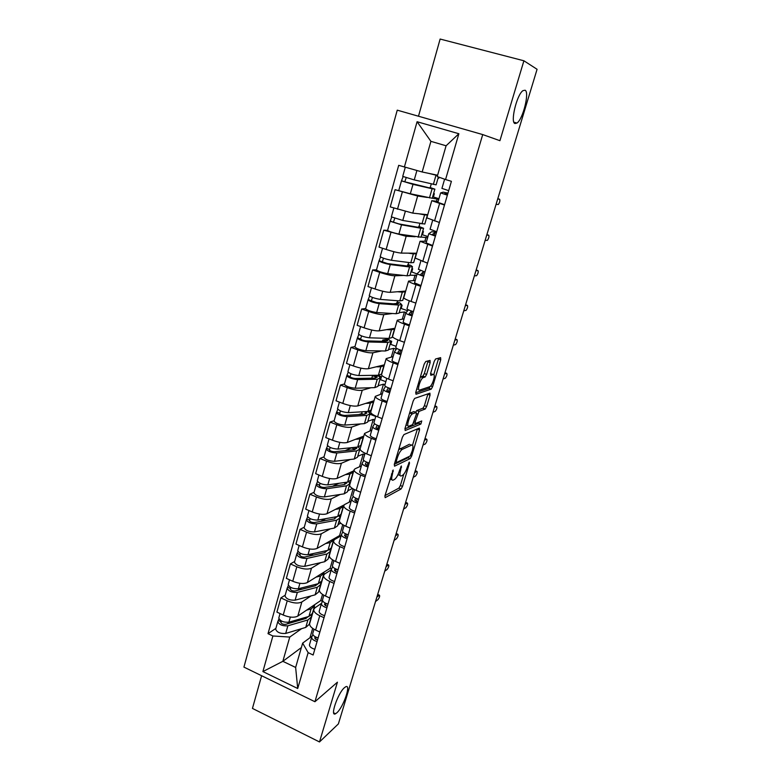 <?xml version="1.0" encoding="UTF-8"?>
<svg xmlns="http://www.w3.org/2000/svg" width="781" height="781" viewBox="0 0 781 781"><rect width="100%" height="100%" fill="white"/><g stroke="black" fill="none" stroke-linecap="round" stroke-linejoin="round"><path stroke-width="1.17" d="M393.165 470.006L384.896 495.906L385.15 497.653L401.043 489.004L402.527 486.387L409.488 463.289L409.332 462.069L407.409 466.882C406.022 471.07 404.451 473.842 402.684 475.209L401.288 475.941C399.735 476.381 399.521 474.487 400.643 470.269L401.385 465.964L399.423 470.875C398.017 475.131 396.406 477.972 394.581 479.388L393.116 480.139C391.506 480.608 391.261 478.694 392.394 474.389L393.165 470.006M514.991 123.535L516.954 123.056C522.948 119.308 529.772 91.982 525.066 90.206L522.948 90.655C516.778 94.599 510.091 122.558 514.991 123.535M336.865 712.789C343.503 707.059 351.518 683.375 345.622 686.821L344.47 687.651C337.89 693.001 329.602 717.3 335.537 713.756L336.865 712.789M430.165 362.54L430.038 360.402L425.743 361.525L424.171 364.141L415.814 392.179L415.99 394.249L431.229 389.133L432.606 386.654L440.728 359.738L440.621 357.639L435.564 358.996L434.187 361.476L430.663 373.23L430.79 375.3L433.26 374.558C435.954 373.494 432.694 385.15 429.882 386.673L419.631 390.08C416.781 391.33 420.041 379.332 423.019 377.692L425.206 376.94L426.611 374.411L430.165 362.54L427.871 361.71L428.066 360.92M482.717 134.576L499.928 140.687L523.905 60.781L537.074 69.294L338.378 723.919L319.497 741.95L337.431 682.194L314.928 701.728L482.717 134.576L397.246 110.16L243.926 667.101L314.928 701.728M403.962 434.568L402.381 437.253L394.307 464.334L394.532 466.179L410.24 458.584L411.685 456.006L419.543 429.97L419.387 428.086L403.962 434.568M404.968 428.564L413.188 401.014L414.643 398.417L429.921 393.155L430.048 395.137L426.611 406.51L425.215 409.019L418.967 411.411L415.238 421.594L415.414 423.527L421.75 420.959L420.871 424.054L405.173 430.516L404.968 428.564M261.615 675.731L252.448 708.416L319.497 741.95M523.905 60.781L440.133 39.05L418.489 116.223M309.764 623.248L309.627 623.726C309.481 625.903 311.473 628.022 315.602 630.062L319.849 632.024M311.063 595.923L301.847 601.975C298.264 603.674 293.392 603.293 287.232 600.814L283.23 615.038C289.36 617.527 294.222 617.878 297.815 616.102L320.747 600.55L322.465 601.321M283.23 615.038L276.904 612.099L280.877 597.895L285.202 595.2M324.027 617.693L319.761 615.731C315.622 613.71 313.611 611.63 313.737 609.502L314.841 607.911L321.518 603.332M287.232 600.814L280.877 597.895M319.507 589.499L319.38 589.948C319.273 592.008 321.313 594.029 325.492 596.04L329.787 597.973M294.662 561.471L290.386 563.921L286.344 578.36L292.748 581.249C298.938 583.719 303.819 584.139 307.392 582.538L330.09 568.324L331.544 568.958M334.043 583.397L329.728 581.464C325.531 579.482 323.471 577.491 323.559 575.49L324.632 574.006L331.222 569.857M320.63 562.652L311.492 568.168C307.929 569.7 303.038 569.242 296.819 566.791L290.386 563.921M329.699 557.185L328.401 557.966M329.416 555.184L329.299 555.603C329.24 557.527 331.32 559.469 335.547 561.432L339.901 563.335M304.287 527.165L300.05 529.362L295.94 544.054L302.413 546.895C308.68 549.326 313.581 549.834 317.125 548.408L339.579 535.581L340.672 536.049M344.226 548.506L339.862 546.612C335.605 544.66 333.507 542.756 333.546 540.891L334.6 539.534L341.102 535.805M330.363 528.835L321.294 533.794C317.76 535.141 312.849 534.604 306.562 532.183L300.05 529.362M340.711 523.163L338.017 524.647M339.501 520.273L339.384 520.663C339.374 522.45 341.502 524.305 345.788 526.228L350.181 528.093M314.079 492.284L309.881 494.217L305.703 509.153L312.254 511.945C318.58 514.357 323.51 514.943 327.034 513.693L344.07 504.946M354.594 513L350.171 511.145C345.866 509.241 343.708 507.425 343.708 505.697L344.724 504.467L351.157 501.168M340.262 494.441L331.271 498.834C327.756 499.996 322.826 499.381 316.471 496.98L309.881 494.217M352.456 488.496L347.799 490.771M349.751 484.767L349.654 485.118C349.683 486.758 351.86 488.515 356.195 490.4L360.656 492.235M324.037 456.807L319.888 458.457L315.631 473.657L322.26 476.39C328.664 478.773 333.604 479.436 337.099 478.382L353.764 470.855M365.137 476.879L360.656 475.053C356.302 473.198 354.096 471.47 354.047 469.889L355.033 468.795L361.378 465.945M350.337 459.472L341.414 463.26C337.929 464.236 332.979 463.533 326.556 461.171L319.888 458.457M364.678 454.581L363.224 454.005L357.737 456.329M360.187 448.636L360.09 448.948C360.168 450.442 362.404 452.111 366.797 453.946L371.307 455.753M334.161 420.705L330.06 422.072L325.736 437.545L332.452 440.22C338.915 442.573 343.884 443.325 347.35 442.466L363.8 436.101M375.866 440.113L371.336 438.326C366.924 436.511 364.659 434.89 364.561 433.455L371.776 430.116M370.438 414.418L375.739 416.468M360.588 423.907L351.743 427.08C348.287 427.851 343.308 427.07 336.806 424.727L330.06 422.072M374.734 419.944L373.259 419.377L367.851 421.31M370.799 411.86L370.721 412.143C370.848 413.491 373.133 415.053 377.584 416.839L382.143 418.606M344.47 383.979L340.418 385.043L336.015 400.79L342.81 403.416C349.351 405.73 354.34 406.569 357.776 405.915L374.001 400.76M386.79 402.693L382.202 400.946C377.731 399.179 375.417 397.656 375.27 396.377L382.358 393.663M380.454 379.664L385.834 381.675M371.034 387.737L362.238 390.256C358.821 390.822 353.822 389.953 347.252 387.649L340.418 385.043M384.955 384.73L383.461 384.174L378.131 385.707M381.606 374.441L381.538 374.685C381.714 375.866 384.057 377.33 388.557 379.078L393.185 380.796M354.964 346.608L350.962 347.36L346.481 363.39L353.354 365.947C359.973 368.241 364.981 369.159 368.388 368.72L384.379 364.825M397.91 364.59L393.263 362.892C388.733 361.164 386.37 359.748 386.165 358.635L393.126 356.566M390.627 344.323L396.104 346.305M381.675 350.942L372.928 352.787C369.54 353.139 364.522 352.172 357.874 349.898L350.962 347.36M396.24 349.244L393.839 348.375L388.587 349.478M392.609 336.347L392.55 336.552C392.775 337.568 395.176 338.925 399.735 340.623L404.421 342.303M365.635 308.563L361.691 309.003L357.132 325.316L364.092 327.815C370.78 330.07 375.807 331.085 379.185 330.861L394.942 328.264M409.234 325.804L404.529 324.144C399.94 322.465 397.519 321.157 397.265 320.21L404.08 318.814M400.956 308.388L407.653 310.721M392.54 313.503L383.813 314.645C380.454 314.772 375.417 313.718 368.691 311.482L361.691 309.003M406.1 312.556L404.392 311.961L399.218 312.634M403.806 297.561L403.757 297.727C404.041 298.576 406.491 299.816 411.118 301.466L415.863 303.096M376.501 269.835L372.615 269.953L367.968 286.559L375.026 288.99C381.792 291.215 386.839 292.319 390.178 292.328L405.681 291.069M420.764 286.295L416 284.675C411.343 283.064 408.863 281.863 408.561 281.092L415.228 280.389M411.431 271.837L423.663 276.376M403.67 275.429L394.883 275.81C391.564 275.713 386.507 274.561 379.712 272.354L372.615 269.953M416.663 275.449L410.045 275.146M415.209 258.072L427.519 263.168M387.571 230.415L383.744 230.18L379.01 247.099L386.156 249.461C392.999 251.638 398.066 252.849 401.366 253.093L416.605 253.229M432.518 246.054L420.061 241.251L426.582 241.27M422.023 234.642L427.959 236.555M415.141 236.721L406.159 236.282L383.744 230.18M427.607 237.756L421.057 237.004M426.816 217.86L439.391 222.497M434.851 189.217L432.244 198.247L410.328 193.766L395.069 189.685L390.256 206.906L412.768 213.135L427.724 214.716M444.477 205.061L431.776 200.678L438.151 201.439M433.621 193.463L434.343 193.688L433.426 196.871L432.674 196.753L438.942 198.706M427.314 197.456L417.65 196.011L395.069 189.685M438.737 199.409L432.264 198.189M437.165 198.911L436.491 201.205M426.045 237.248L424.903 241.202M415.131 274.932L413.52 280.486M404.392 311.961L402.332 319.068M393.839 348.375L391.349 356.976M383.461 384.174L380.552 394.21M373.259 419.377L369.95 430.809M363.224 454.005L359.524 466.774M353.11 488.896L349.273 502.134M342.742 524.676L339.579 535.581M332.55 559.84L330.09 568.324M322.533 594.4L320.747 600.55M301.642 628.656L289.761 637.062L282.849 661.322L295.638 667.452L302.657 643.124L312.117 636.154M301.378 647.556L282.849 661.322L262.894 671.582L272.881 635.978L289.761 637.062M312.683 628.383L309.969 637.745M302.657 643.124L308.144 652.643L297.717 688.51L262.894 671.582M404.373 167.056L417.083 121.719L458.867 133.736L445.56 179.542L437.223 176.545L446.088 145.783L430.907 141.341L422.179 171.986L398.7 165.328L268.01 633.674L272.881 635.978M308.144 652.643L313.142 655.005L451.408 181.319L445.56 179.542M422.179 171.986L437.604 175.227M275.888 628.373L268.01 633.674M386.615 339.276L386.878 338.339M397.236 302.325L397.685 300.753M408.043 264.739L408.688 262.494M419.046 226.49L419.885 223.561M430.233 187.557L431.288 183.925M297.717 688.51L295.638 667.452M446.088 145.783L458.867 133.736M430.907 141.341L417.083 121.719M389.885 479.183L391.837 479.622M397.939 474.702L400.077 475.453M384.984 495.632L398.896 488.125L400.38 485.518L403.787 474.204M412.524 445.18L417.415 428.915M394.317 464.314L408.063 457.725L408.941 456.573M396.318 461.229L396.475 462.518L410.23 455.948L412.212 450.959C413.344 446.752 413.159 444.799 411.655 445.102L402.108 449.446C400.302 450.852 398.7 453.673 397.304 457.92L396.318 461.229L395.352 460.839M410.572 444.682L411.655 445.102M398.681 449.671L409.459 444.243M415.609 412.241L416.722 410.562L423.009 408.19L424.415 405.681L427.959 393.829M404.9 428.828L418.616 423.243L419.524 421.867M412.573 413.813L412.3 413.959C409.303 415.58 405.935 427.656 408.883 426.162L412.593 424.659L416.341 414.418L416.175 412.456L412.573 413.813L410.308 412.954L409.439 413.588M405.954 425.264L406.628 425.294M414.252 411.724L416.175 412.456M410.308 412.954L413.93 411.597M420.285 377.194L422.921 376.1L424.327 373.572L427.871 361.71M416.722 389.143L417.347 389.231M431.747 374.001L433.26 374.558M430.487 373.894L431.014 373.738M433.767 374.607L438.678 358.147M415.677 392.726L428.896 388.372L430.165 386.468M314.372 606.564L312.371 613.466L308.925 616.414L288.892 622.193C283.493 622.525 280.135 621.11 278.807 617.956L278.885 617.703M314.47 604.806L314.528 606.007L311.092 608.897L306.572 610.166M308.329 616.58L305.713 618.523L285.651 624.341C283.064 624.507 281.453 623.834 280.828 622.311L281.394 620.993M290.288 621.793L287.183 623.902M306.093 618.406L306.464 617.117M311.18 615.33L311.355 616.98L307.899 619.948L287.867 625.806C282.468 626.157 279.11 624.741 277.802 621.569L278.973 618.864M311.199 617.546L309.217 624.4L305.752 627.416L285.7 633.44C280.311 633.811 276.962 632.395 275.664 629.183L275.732 628.92M280.896 622.74L281.15 621.852L278.485 620.602M315.26 636.779L314.694 638.067L317.467 640.176M315.378 639.229L316.256 637.267M312.859 634.562L311.648 637.276C311.717 639.024 313.523 640.449 317.066 641.562M309.501 644.676L309.422 644.95C309.481 646.717 311.277 648.152 314.811 649.265M312.781 633.371L312.712 633.635C312.781 635.373 314.587 636.798 318.131 637.911M375.524 601.516L377.945 599.671C379.517 597.485 379.996 595.981 379.41 595.181L376.881 597.074M323.803 573.879L321.762 580.937L318.355 583.651L298.371 588.728C292.963 588.942 289.575 587.546 288.189 584.539L288.257 584.295M323.871 572.219L323.949 573.352L320.561 576.007L316.041 577.12M317.662 584.129L315.094 585.857L295.081 590.983C292.494 591.09 290.864 590.416 290.21 588.962L290.835 587.458M301.651 587.898L297.893 590.26M315.485 585.75L315.915 584.276M320.454 582.782L320.737 584.51L317.32 587.244L297.336 592.398C291.928 592.633 288.54 591.227 287.164 588.21L288.365 585.399M320.581 585.037L318.56 592.047L315.133 594.839L295.13 600.159C289.731 600.413 286.344 599.007 284.987 595.952L285.055 595.708M290.288 589.372L290.522 588.542L287.828 587.312M333.399 540.647L331.31 547.871L327.952 550.351L308.017 554.695C302.598 554.783 299.172 553.407 297.727 550.556L297.786 550.332M333.428 539.095L333.536 540.169L330.187 542.58L325.657 543.537M327.307 550.488L324.642 552.655L304.678 557.058C302.081 557.097 300.441 556.433 299.748 555.066L300.431 553.348M313.484 553.504L308.983 556.111M325.023 552.567L325.511 550.878M329.846 549.687L330.265 551.503L326.897 554.002L306.962 558.435C301.544 558.532 298.117 557.156 296.682 554.285L297.922 551.366M330.119 552.001L328.049 559.167L324.671 561.724L304.727 566.323C299.308 566.45 295.892 565.073 294.466 562.164L294.535 561.939M299.836 555.447L300.06 554.666L297.327 553.465M325.14 603.01L324.476 604.484L327.288 606.525M325.247 605.646L326.233 603.528M322.67 600.901L321.401 603.674C321.499 605.324 323.334 606.71 326.907 607.823M319.214 611.23L319.136 611.474C319.234 613.153 321.059 614.549 324.623 615.662M322.553 599.73L322.475 599.984C322.582 601.624 324.418 603 327.991 604.113M384.74 571.165L387.132 569.466C388.713 567.279 389.192 565.766 388.577 564.927L386.107 566.655M335.186 568.675L334.414 570.335L337.285 572.297M335.313 571.497L336.396 569.212M332.657 566.674L331.32 569.505C331.456 571.057 333.321 572.395 336.923 573.518M329.084 577.208L329.016 577.442C329.143 579.024 331.007 580.371 334.6 581.484M332.481 565.522L332.413 565.747C332.55 567.289 334.424 568.627 338.027 569.74M394.093 540.354L396.455 538.812C398.046 536.615 398.525 535.092 397.89 534.224L395.489 535.766M343.142 506.879L341.014 514.269L337.704 516.495L317.828 520.087C312.4 520.048 308.934 518.682 307.421 516.007L307.48 515.792M343.132 505.424L343.269 506.43L339.979 508.597L335.44 509.378M336.933 516.632L334.336 518.906L314.44 522.548C311.834 522.538 310.174 521.884 309.452 520.585L310.194 518.662M325.882 518.633L320.503 521.444M334.727 518.828L335.264 516.934M339.335 516.026L339.95 517.959L336.631 520.205L316.754 523.885C311.326 523.866 307.86 522.499 306.357 519.795L307.636 516.758M339.813 518.418L337.695 525.75L334.375 528.054L314.479 531.91C309.051 531.92 305.596 530.543 304.112 527.81L304.17 527.595M339.52 516.309L340.848 515.606M309.549 520.947L309.754 520.224L306.992 519.043M353.061 472.544L350.874 480.1L347.623 482.072L327.805 484.884C322.377 484.708 318.863 483.371 317.291 480.852L317.34 480.666M353.012 471.197L353.178 472.134L349.927 474.038L345.378 474.653M346.627 482.209L346.774 483.019L344.206 484.591L324.359 487.461C321.752 487.383 320.073 486.729 319.322 485.518L320.132 483.371M338.964 483.302L332.54 486.27M344.587 484.523L345.192 482.414M348.922 481.789L349.79 483.849L346.53 485.85L326.712 488.75C321.274 488.594 317.779 487.246 316.207 484.718L317.516 481.555M349.673 484.269L347.506 491.776L344.236 493.826L324.398 496.911C318.97 496.784 315.475 495.437 313.913 492.86L313.972 492.665M349.615 482.843L350.415 482.473M345.007 483.058L343.894 482.599M319.429 485.86L319.614 485.196L316.822 484.035M363.136 437.624L360.9 445.365L357.698 447.064L337.958 449.075C332.511 448.763 328.967 447.435 327.317 445.102L327.366 444.926M363.048 436.394L363.243 437.262L360.051 438.902L355.472 439.322M356.341 447.201L356.761 448.333L354.232 449.69L334.453 451.76C331.847 451.613 330.148 450.979 329.357 449.846L330.236 447.474M351.88 447.659L345.241 450.627M354.613 449.641L355.287 447.308M358.538 446.947L359.807 449.173L356.595 450.91L336.845 453.009C331.398 452.707 327.864 451.379 326.214 449.026L327.571 445.746M359.69 449.553L357.473 457.227L354.262 459.023L334.493 461.307C329.045 461.044 325.521 459.716 323.89 457.315L323.939 457.139M354.74 449.182L351.782 448.001M360.959 445.961L360.471 446.156M329.475 450.159L329.65 449.563L326.819 448.421M345.427 533.745L344.528 535.59L347.438 537.494M345.563 536.762L346.774 534.311M342.83 531.861L341.404 534.751C341.57 536.205 343.474 537.494 347.115 538.617M339.13 542.61L339.061 542.824C339.227 544.298 341.121 545.597 344.743 546.72M342.576 530.719L342.517 530.934C342.693 532.369 344.597 533.648 348.238 534.78M403.592 509.066L405.915 507.679C407.526 505.492 408.004 503.94 407.34 503.042L405.007 504.409M355.853 498.21L354.808 500.25L357.776 502.076M356.019 501.431L357.298 498.952M353.188 496.443L351.665 499.401C351.87 500.738 353.813 501.978 357.483 503.11M349.341 507.406L349.283 507.611C349.478 508.978 351.411 510.227 355.072 511.36M352.856 495.31L352.797 495.505C353.002 496.843 354.945 498.073 358.616 499.205M413.237 477.298L415.531 476.068C417.142 473.891 417.61 472.329 416.947 471.373L414.672 472.573M366.474 462.059L365.274 464.295L368.3 466.042M366.699 465.486L367.47 464.06L369.149 463.123M363.751 460.409L362.111 463.426C362.345 464.656 364.317 465.847 368.027 466.979M359.738 471.597L359.68 471.783C359.914 473.042 361.876 474.243 365.576 475.375M363.311 459.296L363.263 459.472C363.507 460.692 365.479 461.864 369.188 463.006M423.029 445.033L425.323 443.959C426.904 441.802 427.373 440.22 426.729 439.205L424.483 440.23M370.965 411.304L370.214 411.021M369.774 414.652L370.604 414.36L371.004 412.964M373.386 402.117L371.102 410.035L367.958 411.46L348.287 412.632C342.839 412.183 339.247 410.874 337.529 408.717L337.568 408.57M373.25 401.004L373.484 401.795L370.35 403.162L365.733 403.386M366.016 411.577L366.914 413.061L364.434 414.203L344.724 415.443C342.117 415.228 340.399 414.594 339.579 413.559L340.516 410.952M362.159 411.812L361.652 413.598L358.791 414.555M364.815 414.174L365.547 411.607M367.392 411.499L368.339 411.616L369.979 413.91L366.826 415.375L347.154 416.634C341.697 416.195 338.124 414.887 336.406 412.719L337.802 409.312M369.882 414.252L367.617 422.101L364.454 423.624L344.763 425.089C339.305 424.679 335.732 423.37 334.043 421.154L334.083 420.988M363.39 414.272L361.652 413.598M365.479 411.86L364.922 411.646M370.848 411.685L369.11 412.28M339.706 413.842L339.852 413.305L336.992 412.192M377.321 425.274L375.925 427.705L379 429.374M377.613 428.925L379.468 427.783M374.529 423.741L372.732 426.826C373.015 427.939 375.017 429.072 378.756 430.204M370.311 435.163L370.262 435.329C370.536 436.472 372.537 437.614 376.266 438.746M373.953 422.638L373.904 422.794C374.187 423.898 376.198 425.02 379.937 426.162M432.977 412.261L435.261 411.353C436.823 409.215 437.292 407.614 436.667 406.54L434.451 407.379M379.82 379.839L380.64 379.615L381.489 376.686L377.653 375.261M383.813 366.006L381.479 374.109L378.385 375.251L358.801 375.554C353.334 374.948 349.712 373.669 347.916 371.707L347.955 371.571M383.617 365.01L383.891 365.723L380.825 366.797L376.159 366.826M375.183 378.092L375.915 375.554L377.243 377.184L374.802 378.102L355.179 378.482C352.563 378.199 350.825 377.574 349.966 376.627L350.981 373.787M373.874 375.319L372.517 375.671L371.805 378.16M375.915 375.554L378.619 375.964L380.337 378.053L377.243 379.224L357.639 379.625C352.182 379.039 348.56 377.75 346.774 375.768L348.209 372.234M380.249 378.346L377.936 386.38L374.821 387.62L355.209 388.225C349.751 387.669 346.139 386.38 344.372 384.35L344.411 384.213M375.554 376.803L372.517 375.671M381.489 376.686L379.927 377.106M350.103 376.881L347.34 375.329M388.401 387.845L386.761 390.461L389.895 392.052M389.436 391.925L389.953 391.847M385.541 386.429L383.549 389.563C383.861 390.568 385.912 391.642 389.68 392.784M381.079 398.076L381.03 398.222C381.343 399.247 383.383 400.331 387.142 401.473M384.779 385.326L384.74 385.463C385.062 386.458 387.112 387.522 390.89 388.665M443.081 378.97L445.355 378.229C446.888 376.11 447.357 374.49 446.752 373.357L444.584 374.011M390.041 344.441L390.851 344.284L391.711 341.307L390.568 340.897M394.415 329.27L392.023 337.558L388.997 338.407L369.491 337.812C364.024 337.06 360.363 335.801 358.489 334.034L358.518 333.917M394.171 328.391L394.483 329.035L391.476 329.807L386.741 329.621M385.736 341.385L386.351 339.227L387.757 340.692L385.355 341.375L365.82 340.867C363.194 340.506 361.437 339.901 360.549 339.042L361.623 335.947M386.312 339.384L382.729 340.057L382.378 341.297M386.351 339.227L389.065 339.696L390.871 341.57L387.835 342.449L368.32 341.961C362.853 341.219 359.192 339.96 357.327 338.163L358.801 334.502M390.793 341.824L388.421 350.044L385.375 350.991L365.84 350.708C360.373 350.005 356.722 348.736 354.877 346.901L354.916 346.784M385.794 341.16L382.729 340.057M391.711 341.307L390.861 341.473M360.695 339.266L357.874 337.812M399.745 349.761L397.802 352.553L400.985 354.057M396.807 348.463L394.551 351.645C394.913 352.524 397.002 353.529 400.809 354.681M392.033 360.334L391.994 360.451C392.345 361.359 394.425 362.384 398.222 363.536M395.801 347.35L395.762 347.467C396.133 348.336 398.222 349.341 402.03 350.484M453.341 345.143L455.616 344.587C457.119 342.488 457.588 340.838 457.002 339.637L454.874 340.116M400.428 308.456L401.229 308.358L402.098 305.332L401.395 305.088M405.212 291.889L402.762 300.373L399.794 300.919L380.386 299.396C374.909 298.488 371.2 297.249 369.247 295.687L369.276 295.589M404.89 291.137L405.261 291.704L402.313 292.172L397.451 291.733M396.475 304.034L396.982 302.276L398.437 303.565L396.094 304.014L376.647 302.579L371.307 300.792L372.469 297.444M396.641 303.458L393.341 303.809M396.982 302.276L399.696 302.803L401.58 304.453L398.613 305.029L379.185 303.624C373.718 302.725 370.009 301.476 368.066 299.894L369.589 296.087M401.522 304.658L399.091 313.083L396.104 313.728L376.667 312.527C371.19 311.668 367.5 310.418 365.576 308.788L365.606 308.69M402.098 305.332L401.307 305.43M371.473 300.988L368.593 299.621M411.411 311.014L409.029 313.962L412.28 315.378M408.414 309.823L405.759 313.035C406.159 313.786 408.287 314.733 412.134 315.885M403.181 321.909L403.152 322.006C403.543 322.787 405.661 323.754 409.498 324.906M407.018 308.69L406.989 308.788C407.399 309.52 409.527 310.467 413.374 311.619M463.777 310.789L466.032 310.408C467.516 308.329 467.975 306.66 467.409 305.391L465.33 305.674M410.991 271.847L411.782 271.827L412.661 268.752L411.958 268.518M416.195 253.854L413.686 262.543L410.786 262.767L391.466 260.288C385.99 259.204 382.241 257.994 380.21 256.646L380.23 256.578M415.775 253.22L416.234 253.718L413.354 253.864L408.258 253.151M407.399 266.038L407.789 264.681L409.312 265.794L407.028 265.989L387.669 263.597L382.27 261.85L383.5 258.228M407.789 264.681L410.513 265.267L412.485 266.692L409.576 266.956L390.256 264.583C384.769 263.519 381.021 262.309 379 260.932L380.562 256.978M412.436 266.858L409.947 275.468L407.028 275.8L387.679 273.653C382.202 272.628 378.463 271.407 376.462 269.982L376.481 269.904M412.661 268.752L411.88 268.771M382.436 262.016L379.507 260.756M423.527 271.612L420.471 274.658L423.78 275.996M420.461 270.538L417.2 273.633L414.516 282.859L420.979 285.563M418.46 269.308L424.932 272.032M474.379 275.869L476.615 275.683C478.07 273.623 478.528 271.925 477.992 270.587L475.951 270.665M421.74 234.622L422.511 234.671L423.419 231.537L422.697 231.313M427.363 215.146L424.796 224.04L402.762 220.467L391.379 216.845M426.787 214.619L427.392 215.058L424.581 214.882L418.977 213.799M418.518 227.359L418.782 226.422L420.383 227.349L418.147 227.291L398.886 223.913L393.429 222.194L394.747 218.299M418.782 226.422L423.575 228.267L420.744 228.198L401.522 224.84L390.139 221.257L391.74 217.167M423.546 228.374L420.998 237.199L398.896 234.075C393.419 232.884 389.631 231.684 387.552 230.483L387.561 230.424M423.419 231.537L422.648 231.488M393.614 222.331L390.617 221.179M436.413 232.709L434.929 232.679L432.118 234.642L435.486 235.872M436.53 232.308L431.708 231.723L428.789 233.685L435.407 236.145M426.114 242.92L432.674 245.498M430.087 229.224L436.696 231.713M485.147 240.372L487.364 240.392C488.808 238.351 489.267 236.623 488.74 235.218L486.748 235.091M438.073 178.068L438.815 178.214L439.107 177.228M432.772 174.212L435.534 174.788M438.385 176.965L436.11 184.853L414.252 179.903L402.732 176.389M437.506 175.54L428.447 173.304M429.833 187.987L429.98 187.489L431.649 188.221L429.472 187.899L404.792 181.817L406.188 177.638M429.98 187.489L434.871 189.158L432.108 188.748L412.993 184.365L401.473 180.86L403.133 176.613M401.473 180.86L398.847 190.213M434.343 193.688L433.592 193.571M404.988 181.914L401.932 180.88M447.904 193.337L443.979 193.873L447.415 195.016M447.962 193.122L443.217 192.165L440.621 192.907L447.376 195.152M437.887 202.347L444.594 204.681M441.939 188.387L448.694 190.642M496.101 204.3L498.298 204.534C499.713 202.494 500.172 200.746 499.674 199.272L497.731 198.93M390.92 232.523L386.156 249.461M379.712 272.354L375.026 288.99M368.691 311.482L364.092 327.815M357.874 349.898L353.354 365.947M347.252 387.649L342.81 403.416M336.806 424.727L332.452 440.22M326.556 461.171L322.26 476.39M316.471 496.98L312.254 511.945M306.562 532.183L302.413 546.895M296.819 566.791L292.748 581.249M402.342 191.95L397.49 209.201M417.65 196.011L412.768 213.135M406.159 236.282L401.366 253.093M427.685 244.482L422.716 261.576M394.883 275.81L390.178 292.328M416 284.675L411.118 301.466M383.813 314.645L379.185 330.861M404.529 324.144L399.735 340.623M372.928 352.787L368.388 368.72M393.263 362.892L388.557 379.078M362.238 390.256L357.776 405.915M382.202 400.946L377.584 416.839M351.743 427.08L347.35 442.466M371.336 438.326L366.797 453.946M341.414 463.26L337.099 478.382M360.656 475.053L356.195 490.4M331.271 498.834L327.034 513.693M350.171 511.145L345.788 526.228M321.294 533.794L317.125 548.408M339.862 546.612L335.547 561.432M311.492 568.168L307.392 582.538M329.728 581.464L325.492 596.04M301.847 601.975L297.815 616.102M319.761 615.731L315.602 630.062M439.586 203.538L434.529 220.955M391.427 474.008L392.394 474.389M400.712 466.872L401.561 467.214M399.716 469.898L400.643 470.269M408.678 462.967L409.488 463.289M400.38 485.518L402.527 486.387M398.876 488.135L401.024 489.013L398.896 488.125M392.443 470.923L393.321 471.275M417.357 429.12L419.543 429.97M410.581 455.577L411.685 456.006M408.014 457.744L410.191 458.603M395.02 461.942L396.201 462.411M400.097 448.44L402.332 449.329M396.338 457.539L397.304 457.92M427.832 394.317L430.048 395.137M424.415 405.681L426.611 406.51M422.911 408.229L425.118 409.068M416.829 410.513L419.065 411.362M416.537 413.588L417.532 413.969M414.301 421.232L415.238 421.594M413.754 422.892L415.082 423.4M418.616 423.243L420.813 424.083M424.327 373.572L426.611 374.411M422.785 376.169L425.069 377.008M421.096 376.667L423.39 377.516M438.483 358.928L440.728 359.738M430.682 385.941L432.606 386.654M428.896 388.372L431.112 389.192M308.925 616.414L311.092 608.897M288.892 622.193L290.337 617.068M305.752 627.416L307.899 619.948M285.7 633.44L287.867 625.806M379.293 595.249L377.653 594.517M318.355 583.651L320.561 576.007M298.371 588.728L299.914 583.309M315.133 594.839L317.32 587.244M295.13 600.159L297.336 592.398M327.952 550.351L330.187 542.58M308.017 554.695L309.647 548.975M324.671 561.724L326.897 554.002M304.727 566.323L306.962 558.435M388.499 564.975L386.839 564.263M397.841 534.253L396.162 533.54L397.89 534.224M337.704 516.495L339.979 508.597M317.828 520.087L319.546 514.044M334.375 528.054L336.631 520.205M314.479 531.91L316.754 523.885M347.623 482.072L349.927 474.038M327.805 484.884L329.611 478.519M344.236 493.826L346.53 485.85M324.398 496.911L326.712 488.75M357.698 447.064L360.051 438.902M337.958 449.075L339.862 442.368M354.262 459.023L356.595 450.91M334.493 461.307L336.845 453.009M405.632 502.339L407.34 503.042L405.622 502.359M416.947 471.373L415.238 470.689M367.89 462.606L367.47 464.06M426.729 439.205L425.001 438.541M367.958 411.46L370.35 403.162M348.287 412.632L350.288 405.573M364.454 423.624L366.826 415.375M344.763 425.089L347.154 416.634M378.639 425.762L377.809 428.584M436.667 406.54L434.91 405.876M378.385 375.251L380.825 366.797M358.801 375.554L360.9 368.134M374.821 387.62L377.243 379.224M355.209 388.225L357.639 379.625M389.573 388.264L388.587 391.632M446.752 373.357L444.985 372.713M388.997 338.407L391.476 329.807M369.491 337.812L371.707 330.021M385.375 350.991L387.835 342.449M365.84 350.708L368.32 341.961M400.702 350.083L399.657 353.647M457.002 339.637L455.206 339.013M399.794 300.919L402.313 292.172M380.386 299.396L382.7 291.225M396.104 313.728L398.613 305.029M376.667 312.527L379.185 303.624M412.036 311.209L410.943 314.968M467.409 305.391L465.603 304.775M410.786 262.767L413.354 253.864M391.466 260.288L393.897 251.716M407.028 275.8L409.576 266.956M387.679 273.653L390.256 264.583M423.575 271.632L422.423 275.576M477.992 270.587L476.156 269.982M421.974 223.942L424.581 214.882M402.762 220.467L405.3 211.485M418.147 237.209L420.744 228.198M398.896 234.075L401.522 224.84M434.929 232.679L434.119 235.462M488.74 235.218L486.895 234.632M433.357 184.414L436.013 175.188M414.252 179.903L416.908 170.531M429.462 197.915L432.108 188.748M410.328 193.766L412.993 184.365M446.459 193.122L446.029 194.606M499.674 199.272L497.8 198.706M513.908 122.207L516.954 123.056M431.776 200.678L426.797 217.938M313.737 609.502L309.627 623.726M323.559 575.49L319.38 589.948M333.546 540.891L329.299 555.603M343.708 505.697L339.384 520.663M354.047 469.889L349.654 485.118M364.561 433.455L360.09 448.948M375.27 396.377L370.721 412.143M386.165 358.635L381.538 374.685M397.265 320.21L392.55 336.552M408.561 281.092L403.757 297.727M420.061 241.251L415.17 258.199M333.663 712.848L335.537 713.756M408.063 457.725L410.24 458.584M399.872 448.558L402.108 449.446M423.009 408.19L425.215 409.019M416.722 410.562L418.967 411.411M418.675 423.214L420.871 424.054M410.035 413.09L412.3 413.959M422.921 376.1L425.206 376.94M420.715 376.842L423.019 377.692M429.003 388.313L431.229 389.133M278.807 617.956L280.047 613.554M275.664 629.183L277.802 621.569M311.648 637.276L309.422 644.95M313.991 629.222L312.712 633.635M379.41 595.181L377.682 594.409M288.189 584.539L289.517 579.795M284.987 595.952L287.164 588.21M297.727 550.556L299.152 545.46M294.466 562.164L296.682 554.285M321.401 603.674L319.136 611.474M323.861 595.22L322.475 599.984M388.577 564.927L386.859 564.185M331.32 569.505L329.016 577.442M333.897 560.631L332.413 565.747M307.421 516.007L308.954 510.54M304.112 527.81L306.357 519.795M317.291 480.852L318.921 475.014M313.913 492.86L316.207 484.718M327.317 445.102L329.065 438.873M323.89 457.315L326.214 449.026M341.404 534.751L339.061 542.824M344.109 525.437L342.517 530.934M351.665 499.401L349.283 507.611M354.506 489.638L352.797 495.505M362.111 463.426L359.68 471.783M365.078 453.205L363.263 459.472M337.529 408.717L339.393 402.088M334.043 421.154L336.406 412.719M372.732 426.826L370.262 435.329M375.837 416.117L373.904 422.794M347.916 371.707L349.898 364.659M344.372 384.35L346.774 375.768M383.549 389.563L381.03 398.222M386.79 378.375L384.74 385.463M358.489 334.034L360.588 326.556M354.877 346.901L357.327 338.163M394.551 351.645L391.994 360.451M397.949 339.94L395.762 347.467M369.247 295.687L371.473 287.769M365.576 308.788L368.066 299.894M405.759 313.035L403.152 322.006M409.303 300.802L406.989 308.788M380.21 256.646L382.553 248.27M376.462 269.982L379 260.932M420.871 260.952L418.421 269.396M391.359 216.893L393.849 208.049M387.552 230.483L390.139 221.257M428.789 233.685L426.084 242.989M432.654 220.349L430.067 229.282M402.723 176.408L405.28 167.3M440.621 192.907L437.877 202.386M444.604 179.2L441.929 188.416"/></g></svg>
